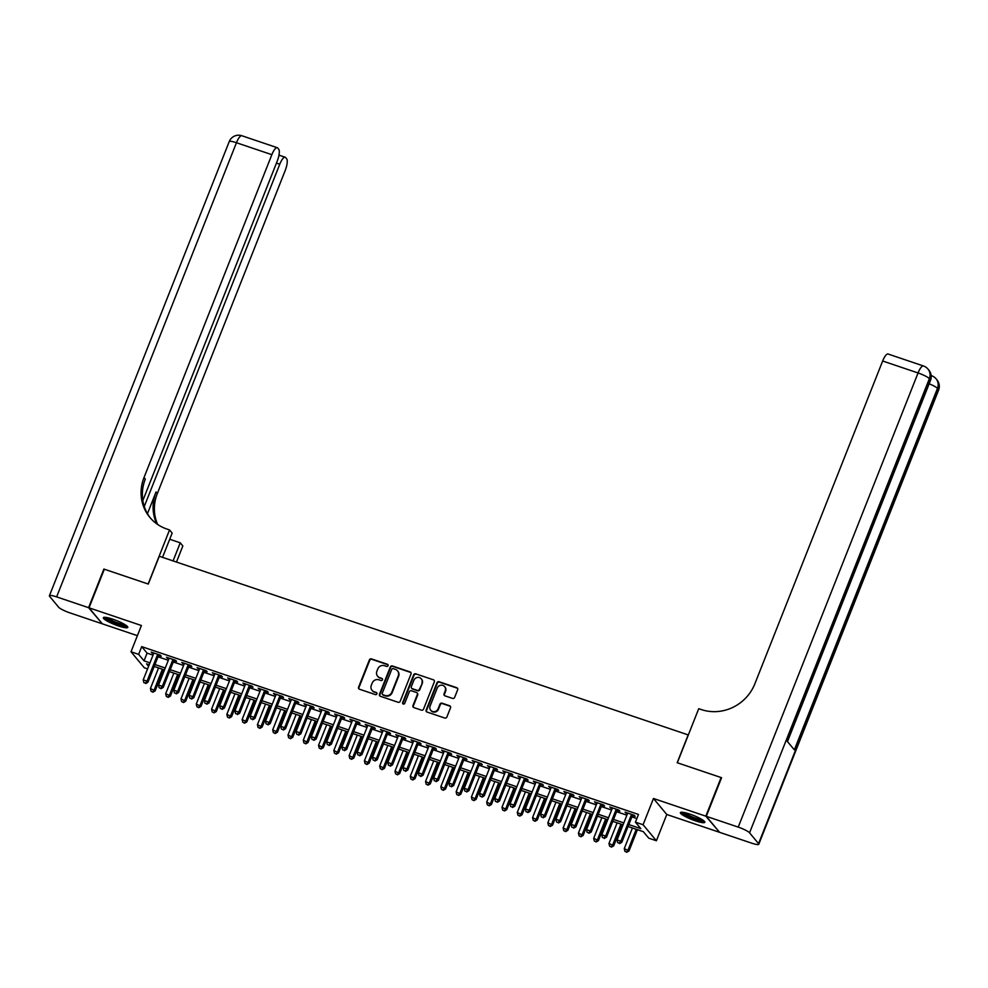 <?xml version="1.0" encoding="UTF-8"?>
<svg xmlns="http://www.w3.org/2000/svg" width="988" height="988" viewBox="0 0 988 988"><rect width="100%" height="100%" fill="white"/><g stroke="black" fill="none" stroke-linecap="round" stroke-linejoin="round"><path stroke-width="1.48" d="M388.049 665.702A1.161 1.087 -39.7 0 0 387.42 664.282L371.476 658.897A1.655 1.556 -39.7 0 0 369.376 659.91L358.57 687.203A1.655 1.556 -39.7 0 0 359.471 689.216L375.403 694.601A1.161 1.087 -39.7 0 0 376.724 692.798A1.161 1.087 -39.7 0 0 376.243 692.477L374.18 691.785A5.298 4.989 -39.7 0 1 371.303 685.314L372.204 683.041A5.298 4.989 -39.7 0 1 378.923 679.806L380.985 680.51A1.161 1.087 -39.7 0 0 382.307 678.707A1.161 1.087 -39.7 0 0 381.837 678.385L379.775 677.682A5.298 4.989 -39.7 0 1 376.885 671.21L377.786 668.938A5.298 4.989 -39.7 0 1 384.517 665.702L386.58 666.406A1.161 1.087 -39.7 0 0 388.049 665.702M388.037 664.838A1.161 1.087 -39.7 0 0 387.778 664.714L371.834 659.329A1.655 1.556 -39.7 0 0 369.734 660.342L358.928 687.636A1.655 1.556 -39.7 0 0 358.99 688.957M376.873 693.045A1.161 1.087 -39.7 0 0 376.613 692.921L374.18 691.785M382.455 678.941A1.161 1.087 -39.7 0 0 382.195 678.818L379.775 677.682M689.809 814.087A13.14 2.198 -158.4 0 0 680.386 812.618A13.14 2.198 -158.4 0 0 695.416 820.83A13.14 2.198 -158.4 0 0 704.827 822.3A13.14 2.198 -158.4 0 0 689.809 814.087M112.768 619.18A13.14 2.198 -158.4 0 0 103.357 617.71A13.14 2.198 -158.4 0 0 118.375 625.923A13.14 2.198 -158.4 0 0 127.798 627.392A13.14 2.198 -158.4 0 0 112.768 619.18M452.541 698.393A1.655 1.556 -39.7 0 0 454.641 697.392L457.666 689.735A1.655 1.556 -39.7 0 0 456.765 687.71L439.067 681.732A1.655 1.556 -39.7 0 0 436.968 682.733L426.161 710.026A1.655 1.556 -39.7 0 0 427.063 712.052L444.761 718.029A1.655 1.556 -39.7 0 0 446.86 717.029L450.528 707.779A1.655 1.556 -39.7 0 0 449.626 705.753L442.044 703.197A1.655 1.556 -39.7 0 0 439.944 704.197L438.129 708.791A4.421 4.174 -39.7 0 1 430.719 710.261A4.421 4.174 -39.7 0 1 430.101 706.074L437.215 688.105A4.421 4.174 -39.7 0 1 444.637 686.635A4.421 4.174 -39.7 0 1 445.242 690.822L444.057 693.811A1.655 1.556 -39.7 0 0 444.958 695.836L452.541 698.393M719.239 831.908L705.827 816.174L721.116 777.556L677.175 762.711L688.179 734.899L159.29 556.256L148.286 584.056L104.345 569.212L89.043 607.83L141.407 625.515L131.009 651.784L138.653 654.365L141.704 646.634L638.495 814.445L635.432 822.164L643.077 824.745L656.39 840.751L648.745 838.17L643.349 831.686L628.059 826.511M705.827 816.174L653.476 798.489L643.077 824.745M411.008 673.964A1.655 1.556 -39.7 0 0 410.106 671.951L392.409 665.961A1.655 1.556 -39.7 0 0 390.297 666.974L379.491 694.268A1.655 1.556 -39.7 0 0 380.392 696.293L398.102 702.27A1.655 1.556 -39.7 0 0 400.202 701.258L411.008 673.964M415.738 673.841L433.436 679.83A1.655 1.556 -39.7 0 1 434.337 681.844L423.531 709.137A1.655 1.556 -39.7 0 1 421.431 710.15L413.861 707.593A1.655 1.556 -39.7 0 1 412.959 705.568L417.344 694.502A1.655 1.556 -39.7 0 0 416.442 692.477L411.416 690.785A1.655 1.556 -39.7 0 0 409.316 691.785L404.747 703.308A1.161 1.087 -39.7 0 1 402.808 703.703A1.161 1.087 -39.7 0 1 402.647 702.604L413.639 674.853A1.655 1.556 -39.7 0 1 415.738 673.841L433.436 679.83M89.043 607.83L102.357 623.836L137.381 635.667M158.586 655.377L161.266 656.279L160.365 655.192L151.189 652.092L153.597 653.686M173.876 660.54L176.543 661.441L175.654 660.355L166.478 657.255L168.886 658.848M189.165 665.702L191.833 666.604L190.931 665.517L181.767 662.417L184.163 664.01M204.442 670.864L207.122 671.766L206.22 670.679L197.044 667.592L199.453 669.172M219.731 676.027L222.411 676.928L221.51 675.841L212.334 672.754L214.742 674.335M235.021 681.189L237.688 682.091L236.787 681.016L227.623 677.916L230.019 679.497M250.297 686.351L252.977 687.253L252.076 686.178L242.912 683.079L245.308 684.659M265.587 691.514L268.267 692.415L267.365 691.341L258.189 688.241L260.597 689.834M280.876 696.676L283.544 697.577L282.654 696.503L273.478 693.403L275.887 694.996M296.165 701.838L298.833 702.74L297.931 701.665L288.768 698.565L291.164 700.159M311.442 707L314.122 707.902L313.221 706.828L304.045 703.728L306.453 705.321M326.732 712.163L329.412 713.077L328.51 711.99L319.334 708.89L321.742 710.483M342.021 717.325L344.689 718.239L343.787 717.152L334.623 714.052L337.019 715.645M357.298 722.5L359.978 723.401L359.076 722.314L349.913 719.215L352.308 720.808M372.587 727.662L375.267 728.564L374.366 727.477L365.19 724.377L367.598 725.97M387.876 732.824L390.544 733.726L389.655 732.639L380.479 729.539L382.887 731.132M403.153 737.987L405.833 738.888L404.932 737.801L395.768 734.714L398.164 736.295M418.443 743.149L421.123 744.05L420.221 742.964L411.045 739.876L413.453 741.457M433.732 748.311L436.4 749.213L435.51 748.138L426.334 745.038L428.743 746.619M449.021 753.474L451.689 754.375L450.787 753.301L441.624 750.201L444.02 751.782M464.298 758.636L466.978 759.537L466.077 758.463L456.901 755.363L459.309 756.956M479.588 763.798L482.268 764.7L481.366 763.625L472.19 760.525L474.598 762.119M494.877 768.96L497.544 769.862L496.655 768.788L487.479 765.688L489.887 767.281M510.154 774.123L512.834 775.024L511.932 773.95L502.769 770.85L505.164 772.443M525.443 779.285L528.123 780.199L527.221 779.112L518.045 776.012L520.454 777.605M540.732 784.447L543.4 785.361L542.511 784.274L533.335 781.175L535.743 782.768M556.022 789.622L558.689 790.524L557.788 789.437L548.624 786.337L551.02 787.93M571.299 794.784L573.979 795.686L573.077 794.599L563.901 791.499L566.309 793.092M586.588 799.947L589.268 800.848L588.366 799.761L579.19 796.661L581.599 798.255M601.877 805.109L604.545 806.01L603.643 804.924L594.48 801.824L596.876 803.417M617.154 810.271L619.834 811.173L618.933 810.086L609.769 806.998L612.165 808.579M141.704 646.634L147.101 653.13L153.029 655.13M158.018 656.81L168.306 660.293M173.308 661.972L183.595 665.455M188.584 667.135L198.884 670.617M203.874 672.297L214.174 675.78M219.163 677.459L229.451 680.942M234.44 682.634L244.74 686.104M249.729 687.796L260.029 691.267M265.019 692.959L275.306 696.429M280.308 698.121L290.596 701.591M295.585 703.283L305.885 706.753M310.874 708.445L321.174 711.916M326.164 713.608L336.451 717.09M341.44 718.77L351.74 722.253M356.73 723.932L367.03 727.415M372.019 729.095L382.307 732.577M387.308 734.257L397.596 737.74M402.585 739.419L412.885 742.902M417.875 744.582L428.162 748.064M433.164 749.756L443.451 753.226M448.441 754.918L458.741 758.389M463.73 760.081L474.03 763.551M479.019 765.243L489.307 768.713M494.309 770.405L504.596 773.876M509.586 775.568L519.886 779.038M524.875 780.73L535.163 784.213M540.164 785.892L550.452 789.375M555.441 791.055L565.741 794.537M570.731 796.217L581.03 799.7M586.02 801.379L596.307 804.862M601.309 806.541L611.597 810.024M616.586 811.704L626.886 815.186M631.875 816.878L636.865 818.558M632.444 815.433L635.123 816.335L634.222 815.248L625.046 812.161L627.454 813.742M653.476 798.489L666.777 814.495L719.14 832.168M666.777 814.495L656.39 840.751M147.583 668.888L144.31 667.777L131.009 651.784M628.813 824.597L640.829 828.648L635.432 822.164M138.653 654.365L144.038 660.849L149.966 662.849M154.955 664.541L165.255 668.012M170.245 669.703L180.545 673.174M185.534 674.866L195.822 678.336M200.811 680.028L211.111 683.498M216.1 685.19L226.4 688.661M231.39 690.353L241.677 693.835M246.679 695.515L256.966 698.998M261.956 700.677L272.256 704.16M277.245 705.84L287.533 709.322M292.534 711.002L302.822 714.485M307.811 716.164L318.111 719.647M323.101 721.326L333.401 724.809M338.39 726.501L348.678 729.971M353.679 731.663L363.967 735.134M368.956 736.826L379.256 740.296M384.246 741.988L394.533 745.458M399.535 747.15L409.822 750.621M414.812 752.313L425.112 755.783M430.101 757.475L440.401 760.945M445.39 762.637L455.678 766.12M460.68 767.8L470.967 771.282M475.957 772.962L486.257 776.445M491.246 778.124L501.534 781.607M506.535 783.286L516.823 786.769M521.812 788.449L532.112 791.931M537.101 793.611L547.401 797.094M552.391 798.786L562.678 802.256M567.668 803.948L577.968 807.418M582.957 809.11L593.257 812.581M598.246 814.273L608.534 817.743M613.536 819.435L623.823 822.905M149.213 664.776L146.557 663.874L148.595 666.32M623.07 824.832L612.77 821.349M607.781 819.67L597.481 816.187M592.491 814.507L582.204 811.025M577.202 809.345L566.914 805.862M561.925 804.183L551.625 800.7M546.636 799.02L536.336 795.538M531.346 793.846L521.059 790.375M516.069 788.683L505.77 785.213M500.78 783.521L490.48 780.051M485.491 778.359L475.203 774.888M470.202 773.196L459.914 769.726M454.925 768.034L444.625 764.564M439.635 762.872L429.348 759.389M424.346 757.71L414.058 754.227M409.069 752.547L398.769 749.065M393.78 747.385L383.48 743.902M378.49 742.223L368.203 738.74M363.201 737.06L352.914 733.578M347.924 731.898L337.624 728.415M332.635 726.723L322.347 723.253M317.346 721.561L307.058 718.091M302.069 716.399L291.769 712.928M286.779 711.236L276.479 707.766M271.49 706.074L261.203 702.604M256.213 700.912L245.913 697.442M240.924 695.75L230.624 692.267M225.635 690.587L215.347 687.105M210.345 685.425L200.058 681.942M195.068 680.263L184.768 676.78M179.779 675.1L169.479 671.618M164.49 669.938L154.202 666.455M147.101 653.13L144.038 660.849M152.09 653.179L152.362 652.488M167.38 658.341L167.651 657.65M182.669 663.504L182.928 662.825M197.946 668.666L198.218 667.987M213.235 673.828L213.507 673.149M228.524 678.991L228.796 678.311M243.801 684.153L244.073 683.474M259.091 689.315L259.362 688.636M274.38 694.478L274.652 693.798M289.657 699.652L289.929 698.961M304.946 704.815L305.218 704.123M320.236 709.977L320.507 709.285M335.525 715.139L335.796 714.448M350.802 720.301L351.073 719.61M366.091 725.464L366.363 724.772M381.38 730.626L381.652 729.934M396.657 735.788L396.929 735.109M411.947 740.951L412.218 740.271M427.236 746.113L427.508 745.434M442.525 751.275L442.797 750.596M457.802 756.438L458.074 755.758M473.091 761.6L473.363 760.921M488.381 766.774L488.652 766.083M503.658 771.937L503.929 771.245M518.947 777.099L519.219 776.407M534.236 782.261L534.508 781.57M549.526 787.424L549.797 786.732M564.803 792.586L565.074 791.894M580.092 797.748L580.364 797.057M595.381 802.911L595.653 802.231M610.658 808.073L610.93 807.394M625.947 813.235L626.219 812.556M377.811 676.422A5.298 4.989 -39.7 0 0 380.133 678.114M372.229 690.526A5.298 4.989 -39.7 0 0 374.551 692.218M410.934 672.643A1.655 1.556 -39.7 0 0 410.465 672.383L392.767 666.394A1.655 1.556 -39.7 0 0 390.668 667.406L379.861 694.7A1.655 1.556 -39.7 0 0 379.923 696.034M393.212 668.641A1.161 1.087 -39.7 0 0 391.742 669.358L382.257 693.304A1.161 1.087 -39.7 0 0 382.887 694.725L385.061 695.466A5.298 4.989 -39.7 0 0 391.791 692.23L398.275 675.854A5.298 4.989 -39.7 0 0 395.385 669.382L393.212 668.641M382.628 694.601A1.161 1.087 -39.7 0 0 383.245 695.157L382.887 694.725M397.707 671.074A5.298 4.989 -39.7 0 1 398.633 676.286L392.15 692.662A5.298 4.989 -39.7 0 1 385.419 695.898L383.245 695.157M417.269 693.168A1.655 1.556 -39.7 0 1 417.702 694.935L413.317 706A1.655 1.556 -39.7 0 0 413.379 707.334M416.096 674.273A1.655 1.556 -39.7 0 0 413.997 675.286L403.005 703.036A1.161 1.087 -39.7 0 0 403.018 703.888M421.888 683.017A4.421 4.174 -39.7 0 0 417.257 677.472A4.421 4.174 -39.7 0 0 413.861 680.3L411.354 686.635A1.655 1.556 -39.7 0 0 412.255 688.661L417.282 690.353A1.655 1.556 -39.7 0 0 419.381 689.34L422.247 683.449A4.421 4.174 -39.7 0 0 421.444 679.052M411.786 688.401A1.655 1.556 -39.7 0 0 412.614 689.093L412.255 688.661M422.247 683.449L419.739 689.772A1.655 1.556 -39.7 0 1 417.64 690.785L412.614 689.093M444.81 686.858A4.421 4.174 -39.7 0 1 445.613 691.254L444.415 694.243A1.655 1.556 -39.7 0 0 444.489 695.577M430.904 710.471A4.421 4.174 -39.7 0 0 438.487 709.223L438.129 708.791M450.454 706.445A1.655 1.556 -39.7 0 0 449.985 706.185L442.414 703.629A1.655 1.556 -39.7 0 0 440.315 704.629L438.487 709.223M457.605 688.401A1.655 1.556 -39.7 0 0 457.135 688.142L439.425 682.165A1.655 1.556 -39.7 0 0 437.326 683.165L426.52 710.458A1.655 1.556 -39.7 0 0 426.594 711.792M158.574 667.937L150.423 688.525L155.141 690.896L163.563 669.617M152.572 691.761L151.041 691.254L152.93 692.193L154.239 689.822L162.39 669.222M151.041 691.254L150.423 688.525M155.141 690.896L152.93 692.193M157.685 654.291L147.051 681.164L143.223 679.88L153.869 653.006M158.858 654.686L147.941 682.251L147.051 681.164L145.372 683.116L143.84 682.597L145.372 683.116M145.73 683.548L147.941 682.251M143.223 679.88L143.84 682.597M126.501 625.663A11.374 1.902 21.6 0 1 123.327 625.589A11.374 1.902 21.6 0 1 112.064 621.674A11.374 1.902 21.6 0 1 105.469 617.339M107.087 617.586A10.535 1.766 -158.4 0 0 123.092 624.49A10.535 1.766 -158.4 0 0 125.155 624.749M104.222 617.315A13.066 2.186 -158.4 0 0 124.402 626.219A13.066 2.186 -158.4 0 0 127.44 626.503M703.542 820.583A11.374 1.902 21.6 0 1 700.356 820.497A11.374 1.902 21.6 0 1 689.105 816.582A11.374 1.902 21.6 0 1 682.51 812.26M684.116 812.507A10.535 1.766 -158.4 0 0 700.134 819.41A10.535 1.766 -158.4 0 0 702.196 819.657M681.251 812.222A13.066 2.186 -158.4 0 0 701.431 821.127A13.066 2.186 -158.4 0 0 704.469 821.411M88.587 607.682L103.876 569.063L148.138 584.007L169.541 529.939L166.935 529.062A42.126 39.718 140.3 0 1 149.843 517.379A42.126 39.718 140.3 0 1 144.013 477.537L271.848 154.684L236.453 142.729L56.637 596.888L88.587 607.682L102.011 623.416M173.073 560.912L180.236 542.807L169.701 539.25M180.236 542.807L182.842 545.944L176.469 562.061M169.541 529.939L172.147 533.075L162.538 557.343M144.273 506.474L279.777 164.218A10.115 2.915 108.7 0 1 285.174 157.228A10.115 2.915 108.7 0 1 285.606 157.549L286.668 158.821A10.115 2.915 108.7 0 1 285.149 170.677L157.327 493.543A42.126 39.718 140.3 0 0 157.623 524.443M156.759 523.838A42.126 39.718 140.3 0 1 156.03 491.987L147.459 513.649M56.637 596.888A10.115 1.692 -158.4 0 0 49.4 595.764A10.115 1.692 -158.4 0 0 49.635 596.382L58.625 607.2A10.115 1.692 -158.4 0 0 69.95 612.893L101.9 623.687M142.852 500.533L277.22 161.143A10.115 2.915 108.7 0 0 278.74 149.287L277.677 148.002A10.115 2.915 108.7 0 0 277.233 147.694A10.115 2.915 108.7 0 0 271.848 154.684M150.497 518.157A42.126 39.718 140.3 0 1 145.31 479.094L144.013 477.537M170.702 539.584A42.126 39.718 140.3 0 1 169.8 539.003M706.284 816.323L719.597 832.328L751.547 843.122A10.115 1.692 -158.4 0 0 758.784 844.246A10.115 1.692 -158.4 0 0 758.549 843.629L749.559 832.81A10.115 1.692 -158.4 0 0 738.234 827.117L706.284 816.323L721.573 777.704L677.323 762.761L698.726 708.692L701.332 709.569A42.126 39.718 -39.7 0 0 754.832 683.857L882.667 361.003A10.115 2.915 -71.3 0 1 888.051 354.013L923.447 365.968A10.115 2.915 108.7 0 0 918.05 372.958L882.667 361.003M738.234 827.117L918.05 372.958A10.115 1.692 21.6 0 1 929.375 378.651L930.276 379.725L787.164 741.21L794.352 749.855L937.476 388.383L938.365 389.457A10.115 1.692 21.6 0 1 938.6 390.087L758.784 844.246M173.863 673.1L165.7 693.687L170.43 696.071L178.853 674.779M167.849 696.923L166.33 696.417L168.219 697.367L169.528 694.984L177.679 674.384M166.33 696.417L165.7 693.687M170.43 696.071L168.219 697.367M189.14 678.262L180.989 698.862L185.707 701.233L194.142 679.942M183.138 702.098L181.607 701.579L183.496 702.53L184.805 700.146L192.969 679.546M181.607 701.579L180.989 698.862M185.707 701.233L183.496 702.53M204.43 683.424L196.279 704.024L200.996 706.395L209.419 685.104M198.427 707.26L196.896 706.741L198.786 707.692L200.095 705.309L208.246 684.709M196.896 706.741L196.279 704.024M200.996 706.395L198.786 707.692M219.719 688.587L211.556 709.186L216.286 711.558L224.708 690.279M213.717 712.422L212.185 711.903L214.075 712.854L215.384 710.471L223.535 689.883M212.185 711.903L211.556 709.186M216.286 711.558L214.075 712.854M172.974 659.453L162.328 686.339L158.512 685.042L169.158 658.169M174.147 659.848L163.23 687.413L162.328 686.339L160.661 688.278L159.13 687.759L160.661 688.278M161.019 688.71L163.23 687.413M158.512 685.042L159.13 687.759M188.263 664.615L177.618 691.501L173.802 690.204L184.435 663.331M189.437 665.01L178.519 692.576L177.618 691.501L175.95 693.44L174.419 692.921L175.95 693.44M176.309 693.872L178.519 692.576M173.802 690.204L174.419 692.921M203.54 669.778L192.907 696.664L189.079 695.367L199.724 668.493M204.714 670.173L193.809 697.738L192.907 696.664L191.227 698.602L189.708 698.084L191.227 698.602M191.586 699.035L193.809 697.738M189.079 695.367L189.708 698.084M218.83 674.94L208.184 701.826L204.368 700.529L215.014 673.655M220.003 675.335L209.086 702.9L208.184 701.826L206.517 703.765L204.985 703.246L206.517 703.765M206.875 704.197L209.086 702.9M204.368 700.529L204.985 703.246M234.996 693.749L226.845 714.349L231.563 716.72L239.998 695.441M228.994 717.584L227.462 717.066L229.352 718.017L230.673 715.633L238.824 695.046M227.462 717.066L226.845 714.349M231.563 716.72L229.352 718.017M234.119 680.102L223.473 706.988L219.657 705.691L230.29 678.818M235.292 680.497L224.375 708.063L223.473 706.988L221.806 708.927L220.275 708.421L221.806 708.927M222.164 709.359L224.375 708.063M219.657 705.691L220.275 708.421M250.285 698.911L242.134 719.511L246.852 721.882L255.275 700.603M244.283 722.747L242.752 722.228L244.641 723.179L245.95 720.795L254.114 700.208M242.752 722.228L242.134 719.511M246.852 721.882L244.641 723.179M249.408 685.264L238.763 712.15L234.934 710.854L245.58 683.98M250.569 685.66L239.664 713.225L238.763 712.15L237.083 714.089L235.564 713.583L237.083 714.089M237.453 714.522L239.664 713.225M234.934 710.854L235.564 713.583M265.574 704.074L257.423 724.673L262.141 727.045L270.564 705.765M259.572 727.909L258.041 727.39L259.93 728.341L261.24 725.958L269.391 705.37M258.041 727.39L257.423 724.673M262.141 727.045L259.93 728.341M264.685 690.439L254.052 717.313L250.223 716.016L260.869 689.142M265.858 690.834L254.941 718.4L254.052 717.313L252.372 719.252L250.841 718.745L252.372 719.252M252.73 719.696L254.941 718.4M250.223 716.016L250.841 718.745M280.864 709.236L272.7 729.836L277.43 732.207L285.853 710.928M274.849 733.071L273.33 732.553L275.22 733.504L276.529 731.12L284.68 710.533M273.33 732.553L272.7 729.836M277.43 732.207L275.22 733.504M279.975 695.601L269.329 722.475L265.513 721.191L276.158 694.305M281.148 695.997L270.23 723.562L269.329 722.475L267.662 724.426L266.13 723.908L267.662 724.426M268.02 724.859L270.23 723.562M265.513 721.191L266.13 723.908M296.141 714.398L287.99 734.998L292.707 737.369L301.142 716.09M290.139 738.234L288.607 737.715L290.497 738.666L291.806 736.295L299.969 715.695M288.607 737.715L287.99 734.998M292.707 737.369L290.497 738.666M295.264 700.764L284.618 727.637L280.802 726.353L291.435 699.467M296.425 701.159L285.52 728.724L284.618 727.637L282.951 729.589L281.419 729.07L282.951 729.589M283.309 730.021L285.52 728.724M280.802 726.353L281.419 729.07M311.43 719.56L303.279 740.16L307.997 742.531L316.419 721.252M305.428 743.396L303.896 742.877L305.786 743.828L307.095 741.457L315.246 720.857M303.896 742.877L303.279 740.16M307.997 742.531L305.786 743.828M310.541 705.926L299.907 732.8L296.079 731.515L306.725 704.629M311.714 706.321L300.809 733.886L299.907 732.8L298.228 734.751L296.709 734.232L298.228 734.751M298.586 735.183L300.809 733.886M296.079 731.515L296.709 734.232M326.719 724.735L318.556 745.323L323.286 747.694L331.709 726.415M320.717 748.558L319.186 748.04L321.075 748.99L322.384 746.619L330.535 726.019M319.186 748.04L318.556 745.323M323.286 747.694L321.075 748.99M325.83 711.088L315.184 737.962L311.368 736.678L322.014 709.792M327.003 711.484L316.086 739.049L315.184 737.962L313.517 739.913L311.986 739.395L313.517 739.913M313.875 740.345L316.086 739.049M311.368 736.678L311.986 739.395M341.996 729.897L333.845 750.485L338.563 752.856L346.998 731.577M335.994 753.721L334.463 753.214L336.352 754.153L337.674 751.782L345.825 731.182M334.463 753.214L333.845 750.485M338.563 752.856L336.352 754.153M341.119 716.251L330.474 743.124L326.658 741.84L337.291 714.954M342.293 716.646L331.375 744.211L330.474 743.124L328.806 745.076L327.275 744.557L328.806 745.076M329.165 745.508L331.375 744.211M326.658 741.84L327.275 744.557M357.286 735.06L349.135 755.647L353.852 758.018L362.275 736.739M351.283 758.883L349.752 758.376L351.642 759.315L352.951 756.944L361.114 736.344M349.752 758.376L349.135 755.647M353.852 758.018L351.642 759.315M356.409 721.413L345.763 748.287L341.934 747.002L352.58 720.116M357.57 721.808L346.665 749.373L345.763 748.287L344.083 750.238L342.564 749.719L344.083 750.238M344.454 750.67L346.665 749.373M341.934 747.002L342.564 749.719M372.575 740.222L364.424 760.809L369.142 763.181L377.564 741.902M366.573 764.045L365.041 763.539L366.931 764.477L368.24 762.106L376.391 741.506M365.041 763.539L364.424 760.809M369.142 763.181L366.931 764.477M371.686 726.575L361.052 753.449L357.224 752.164L367.869 725.291M372.859 726.97L361.941 754.536L361.052 753.449L359.373 755.4L357.841 754.881L359.373 755.4M359.731 755.832L361.941 754.536M357.224 752.164L357.841 754.881M387.864 745.384L379.701 765.972L384.431 768.355L392.854 747.064M381.85 769.22L380.331 768.701L382.208 769.652L383.529 767.268L391.68 746.669M380.331 768.701L379.701 765.972M384.431 768.355L382.208 769.652M386.975 731.738L376.329 758.623L372.513 757.327L383.159 730.453M388.148 732.133L377.231 759.698L376.329 758.623L374.662 760.562L373.131 760.044L374.662 760.562M375.02 760.995L377.231 759.698M372.513 757.327L373.131 760.044M403.141 750.547L394.99 771.146L399.708 773.518L408.13 752.226M397.139 774.382L395.608 773.863L397.497 774.814L398.806 772.431L406.97 751.831M395.608 773.863L394.99 771.146M399.708 773.518L397.497 774.814M402.264 736.9L391.619 763.786L387.802 762.489L398.436 735.615M403.425 737.295L392.52 764.86L391.619 763.786L389.951 765.725L388.42 765.206L389.951 765.725M390.309 766.157L392.52 764.86M387.802 762.489L388.42 765.206M418.43 755.709L410.279 776.309L414.997 778.68L423.42 757.401M412.428 779.544L410.897 779.026L412.786 779.977L414.096 777.593L422.247 757.006M410.897 779.026L410.279 776.309M414.997 778.68L412.786 779.977M417.541 742.062L406.908 768.948L403.079 767.651L413.725 740.778M418.714 742.457L407.797 770.023L406.908 768.948L405.228 770.887L403.709 770.368L405.228 770.887M405.586 771.319L407.797 770.023M403.079 767.651L403.709 770.368M433.72 760.871L425.556 781.471L430.286 783.842L438.709 762.563M427.705 784.707L426.186 784.188L428.076 785.139L429.385 782.755L437.536 762.168M426.186 784.188L425.556 781.471M430.286 783.842L428.076 785.139M432.83 747.224L422.185 774.11L418.369 772.814L429.014 745.94M434.004 747.62L423.086 775.185L422.185 774.11L420.518 776.049L418.986 775.543L420.518 776.049M420.876 776.482L423.086 775.185M418.369 772.814L418.986 775.543M448.997 766.033L440.846 786.633L445.563 789.004L453.998 767.725M442.995 789.869L441.463 789.35L443.353 790.301L444.674 787.918L452.825 767.33M441.463 789.35L440.846 786.633M445.563 789.004L443.353 790.301M448.12 752.387L437.474 779.273L433.658 777.976L444.291 751.102M449.293 752.782L438.376 780.347L437.474 779.273L435.807 781.212L434.275 780.705L435.807 781.212M436.165 781.644L438.376 780.347M433.658 777.976L434.275 780.705M464.286 771.196L456.135 791.796L460.853 794.167L469.275 772.888M458.284 795.031L456.752 794.513L458.642 795.464L459.951 793.08L468.114 772.493M456.752 794.513L456.135 791.796M460.853 794.167L458.642 795.464M463.397 757.561L452.763 784.435L448.935 783.138L459.581 756.265M464.57 757.957L453.665 785.522L452.763 784.435L451.084 786.374L449.565 785.868L451.084 786.374M451.454 786.806L453.665 785.522M448.935 783.138L449.565 785.868M479.575 776.358L471.424 796.958L476.142 799.329L484.565 778.05M473.573 800.194L472.042 799.675L473.931 800.626L475.24 798.242L483.391 777.655M472.042 799.675L471.424 796.958M476.142 799.329L473.931 800.626M478.686 762.724L468.04 789.597L464.224 788.313L474.87 761.427M479.859 763.119L468.942 790.684L468.04 789.597L466.373 791.549L464.842 791.03L466.373 791.549M466.731 791.981L468.942 790.684M464.224 788.313L464.842 791.03M494.865 781.52L486.701 802.12L491.419 804.491L499.854 783.212M488.85 805.356L487.331 804.837L489.208 805.788L490.53 803.417L498.681 782.817M487.331 804.837L486.701 802.12M491.419 804.491L489.208 805.788M493.975 767.886L483.33 794.76L479.513 793.475L490.147 766.589M495.149 768.281L484.231 795.846L483.33 794.76L481.662 796.711L480.131 796.192L481.662 796.711M482.021 797.143L484.231 795.846M479.513 793.475L480.131 796.192M510.141 786.683L501.99 807.282L506.708 809.654L515.131 788.375M504.139 810.518L502.608 809.999L504.498 810.95L505.807 808.579L513.97 787.979M502.608 809.999L501.99 807.282M506.708 809.654L504.498 810.95M509.265 773.048L498.619 799.922L494.79 798.637L505.436 771.752M510.426 773.443L499.52 801.009L498.619 799.922L496.952 801.873L495.42 801.354L496.952 801.873M497.31 802.305L499.52 801.009M494.79 798.637L495.42 801.354M525.431 791.857L517.28 812.445L521.997 814.816L530.42 793.537M519.429 815.68L517.897 815.162L519.787 816.113L521.096 813.742L529.247 793.142M517.897 815.162L517.28 812.445M521.997 814.816L519.787 816.113M524.542 778.211L513.908 805.084L510.08 803.8L520.725 776.914M525.715 778.606L514.797 806.171L513.908 805.084L512.229 807.035L510.697 806.517L512.229 807.035M512.587 807.468L514.797 806.171M510.08 803.8L510.697 806.517M540.72 797.02L532.557 817.607L537.287 819.978L545.709 798.699M534.706 820.843L533.187 820.324L535.076 821.275L536.385 818.904L544.536 798.304M533.187 820.324L532.557 817.607M537.287 819.978L535.076 821.275M539.831 783.373L529.185 810.246L525.369 808.962L536.015 782.076M541.004 783.768L530.087 811.333L529.185 810.246L527.518 812.198L525.986 811.679L527.518 812.198M527.876 812.63L530.087 811.333M525.369 808.962L525.986 811.679M555.997 802.182L547.846 822.769L552.564 825.141L560.999 803.862M549.995 826.005L548.464 825.499L550.353 826.437L551.675 824.066L559.826 803.466M548.464 825.499L547.846 822.769M552.564 825.141L550.353 826.437M555.12 788.535L544.474 815.409L540.658 814.124L551.292 787.238M556.293 788.93L545.376 816.496L544.474 815.409L542.807 817.36L541.276 816.841L542.807 817.36M543.165 817.792L545.376 816.496M540.658 814.124L541.276 816.841M571.286 807.344L563.135 827.932L567.853 830.303L576.276 809.024M565.284 831.167L563.753 830.661L565.642 831.6L566.951 829.228L575.115 808.629M563.753 830.661L563.135 827.932M567.853 830.303L565.642 831.6M570.397 793.697L559.764 820.571L555.935 819.287L566.581 792.413M571.57 794.093L560.665 821.658L559.764 820.571L558.084 822.522L556.565 822.004L558.084 822.522M558.455 822.955L560.665 821.658M555.935 819.287L556.565 822.004M586.576 812.507L578.425 833.094L583.142 835.478L591.565 814.186M580.574 836.342L579.042 835.823L580.932 836.774L582.241 834.391L590.392 813.791M579.042 835.823L578.425 833.094M583.142 835.478L580.932 836.774M585.686 798.86L575.041 825.746L571.225 824.449L581.87 797.575M586.86 799.255L575.942 826.82L575.041 825.746L573.373 827.685L571.842 827.166L573.373 827.685M573.732 828.117L575.942 826.82M571.225 824.449L571.842 827.166M601.853 817.669L593.702 838.269L598.419 840.64L606.854 819.348M595.85 841.504L594.331 840.986L596.209 841.937L597.53 839.553L605.681 818.953M594.331 840.986L593.702 838.269M598.419 840.64L596.209 841.937M600.976 804.022L590.33 830.908L586.514 829.611L597.147 802.738M602.149 804.417L591.232 831.982L590.33 830.908L588.663 832.847L587.131 832.328L588.663 832.847M589.021 833.279L591.232 831.982M586.514 829.611L587.131 832.328M617.142 822.831L608.991 843.431L613.709 845.802L622.131 824.523M611.14 846.667L609.608 846.148L611.498 847.099L612.807 844.715L620.97 824.115M609.608 846.148L608.991 843.431M613.709 845.802L611.498 847.099M616.265 809.184L605.619 836.07L601.791 834.774L612.437 807.9M617.426 809.58L606.521 837.145L605.619 836.07L603.952 838.009L602.421 837.491L603.952 838.009M604.31 838.442L606.521 837.145M601.791 834.774L602.421 837.491M632.431 827.993L624.28 848.593L628.998 850.964L637.421 829.685M626.429 851.829L624.898 851.31L626.787 852.261L628.096 849.878L636.247 829.29M624.898 851.31L624.28 848.593M628.998 850.964L626.787 852.261M631.542 814.347L620.909 841.233L617.08 839.936L627.726 813.062M632.715 814.742L621.798 842.307L620.909 841.233L619.229 843.172L617.698 842.653L619.229 843.172M619.587 843.604L621.798 842.307M617.08 839.936L617.698 842.653M156.03 491.987L157.327 493.543M279.777 164.218L276.455 163.094M236.453 142.729A10.115 2.915 -71.3 0 1 241.85 135.739A10.115 10.115 0 0 0 229.216 141.605A10.115 1.692 21.6 0 1 236.453 142.729M758.549 843.629L938.365 389.457A10.115 9.534 -39.7 0 0 936.97 379.898L936.068 378.812A10.115 9.534 140.3 0 1 937.476 388.383A10.115 1.692 21.6 0 0 929.14 383.801M787.485 741.593L930.511 380.355A10.115 1.692 21.6 0 0 930.276 379.725A10.115 9.534 -39.7 0 0 928.881 370.167L927.979 369.08A10.115 9.534 140.3 0 1 929.375 378.651L749.559 832.81M936.068 378.812A10.115 10.115 0 0 0 931.536 375.699A10.115 2.915 108.7 0 0 931.165 375.662M285.174 157.228L278.974 155.141M277.233 147.694L241.85 135.739M229.216 141.605L49.4 595.764M930.511 380.355A10.115 10.115 0 0 0 928.881 370.167M927.979 369.08A10.115 10.115 0 0 0 923.447 365.968M938.6 390.087A10.115 10.115 0 0 0 936.97 379.898"/></g></svg>
